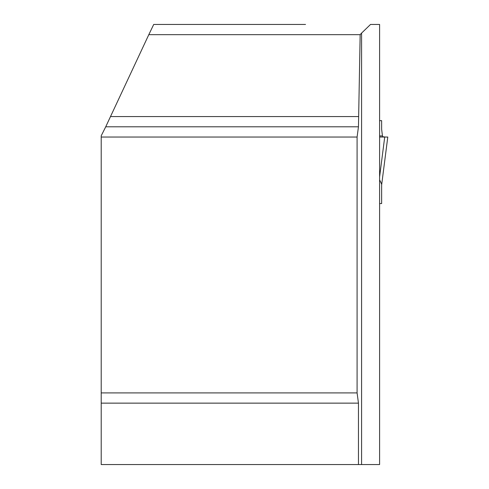 <?xml version="1.0" encoding="UTF-8"?>
<svg xmlns="http://www.w3.org/2000/svg" width="489" height="489" viewBox="0 0 489 489"><rect width="100%" height="100%" fill="white"/><g stroke="black" fill="none" stroke-linecap="round" stroke-linejoin="round"><path stroke-width="0.73" d="M385.735 137.036L387.789 137.036L381.646 184.891L381.646 203.558L379.598 203.558M381.646 203.558L381.646 184.145L379.874 180.362M387.734 137.036L379.598 137.036L387.783 137.036L381.646 184.909M379.598 120.661L381.646 120.661L381.646 129.261L382.441 135.936L383.101 137.036L385.528 137.036L382.734 136.755M379.598 137.036L385.204 137.036L383.101 137.036L382.441 135.936L381.646 129.261L382.441 135.936L383.101 137.036M305.533 24.45L153.711 24.45L148.803 34.676L360.161 34.676L358.461 126.798L357.086 137.036L101.211 137.036L101.211 135.814L105.728 126.798L358.461 126.798M361.579 464.55L361.579 33.099L370.534 24.45L379.598 24.45L379.598 464.55L101.211 464.55L101.211 392.905L357.086 392.905L358.461 403.138L358.461 464.55M361.579 33.099L360.161 34.676M358.461 116.565L110.502 116.565L148.803 34.676M110.502 116.565L105.728 126.798M357.086 392.905L357.086 137.036M101.211 137.036L101.211 392.905M101.211 135.814L101.211 136.199M381.646 120.661L381.646 129.261M379.598 176.932L384.715 137.036M382.441 135.936L379.598 135.936M101.211 403.138L358.461 403.138"/></g></svg>
